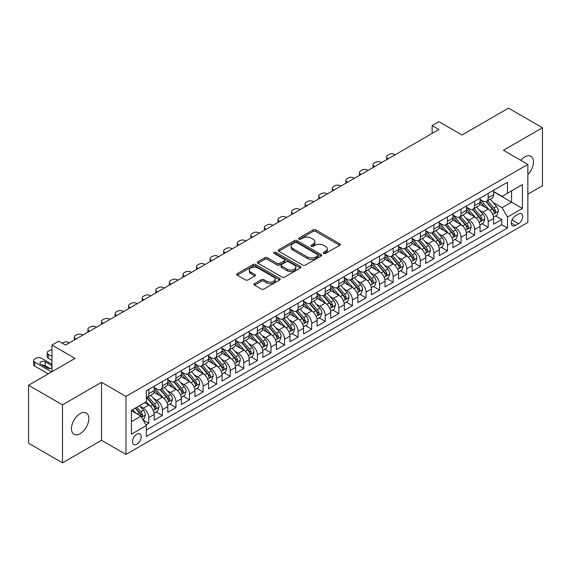 <?xml version="1.0" encoding="UTF-8"?>
<svg xmlns="http://www.w3.org/2000/svg" width="571" height="571" viewBox="0 0 571 571"><rect width="100%" height="100%" fill="white"/><g stroke="black" fill="none" stroke-linecap="round" stroke-linejoin="round"><path stroke-width="0.86" d="M323.693 253.46A1.32 0.764 0 0 0 325.556 253.46L339.716 245.287A1.884 1.085 0 0 0 340.266 244.516A1.884 1.085 0 0 0 339.716 243.746L315.727 229.899A1.884 1.085 0 0 0 313.065 229.899L298.904 238.071A1.32 0.764 0 0 0 298.519 238.614A1.32 0.764 0 0 0 298.904 239.149A1.32 0.764 0 0 0 300.767 239.149L302.601 238.093A6.031 3.483 0 0 1 311.131 238.093L313.129 239.249A6.031 3.483 0 0 1 314.892 241.711A6.031 3.483 0 0 1 313.129 244.174L311.295 245.23A1.32 0.764 0 0 0 310.91 245.766A1.32 0.764 0 0 0 311.295 246.308A1.32 0.764 0 0 0 313.165 246.308L314.992 245.252A6.031 3.483 0 0 1 323.521 245.252L325.52 246.401A6.031 3.483 0 0 1 327.29 248.863A6.031 3.483 0 0 1 325.52 251.326L323.693 252.382A1.32 0.764 0 0 0 323.307 252.924A1.32 0.764 0 0 0 323.693 253.46L323.693 252.382M80.147 433.689A12.291 7.095 120 0 0 88.17 422.861A12.291 7.095 120 0 0 86.285 413.019A12.291 7.095 120 0 0 80.147 413.625A12.291 7.095 120 0 0 72.117 424.453A12.291 7.095 120 0 0 74.002 434.303A12.291 7.095 120 0 0 80.147 433.689M527.854 174.569A12.291 7.095 120 0 0 530.944 156.297A12.291 7.095 120 0 0 524.799 156.904A12.291 7.095 120 0 0 520.816 160.323M136.826 444.238A6.145 3.547 120 0 0 140.844 438.821A6.145 3.547 120 0 0 139.902 433.896A6.145 3.547 120 0 0 136.826 434.203A6.145 3.547 120 0 0 132.815 439.613A6.145 3.547 120 0 0 133.757 444.538A6.145 3.547 120 0 0 136.826 444.238M254.559 283.601A1.884 1.085 0 0 0 254.002 284.372A1.884 1.085 0 0 0 254.559 285.143L261.29 289.026A1.884 1.085 0 0 0 263.952 289.026L279.676 279.947A1.884 1.085 0 0 0 280.233 279.183A1.884 1.085 0 0 0 279.676 278.412L255.687 264.559A1.884 1.085 0 0 0 253.024 264.559L237.3 273.637A1.884 1.085 0 0 0 236.744 274.408A1.884 1.085 0 0 0 237.3 275.179L245.43 279.876A1.884 1.085 0 0 0 248.092 279.876L254.823 275.986A1.884 1.085 0 0 0 255.373 275.215A1.884 1.085 0 0 0 254.823 274.451L250.79 272.117A5.039 2.912 0 0 1 249.313 270.062A5.039 2.912 0 0 1 252.425 267.371A5.039 2.912 0 0 1 257.921 268.006L273.716 277.121A5.039 2.912 0 0 1 275.193 279.183A5.039 2.912 0 0 1 272.082 281.867A5.039 2.912 0 0 1 266.586 281.239L263.952 279.719A1.884 1.085 0 0 0 261.29 279.719L254.559 283.601L254.559 285.143M527.854 194.176L542.45 185.753L542.45 127.747L508.504 108.147L462.003 134.999L438.921 121.666L432.133 125.591L438.921 129.51L65.551 345.077L58.756 341.158L51.968 345.077L51.968 371.728M62.496 404.846L62.496 462.853L101.531 440.32L101.531 382.306L62.496 404.846L28.55 385.247L75.051 358.402L51.968 345.077M101.531 382.306L125.97 396.417L527.854 164.391L527.854 222.397L125.97 454.423L125.97 396.417M542.45 127.747L503.415 150.28L527.854 164.391M302.737 265.101A1.884 1.085 0 0 0 305.399 265.101L321.123 256.022A1.884 1.085 0 0 0 321.68 255.251A1.884 1.085 0 0 0 321.123 254.48L297.134 240.634A1.884 1.085 0 0 0 294.472 240.634L278.748 249.713A1.884 1.085 0 0 0 278.191 250.483A1.884 1.085 0 0 0 278.748 251.247L302.737 265.101M274.672 253.745A1.32 0.764 0 0 1 276.014 253.931L276.014 252.368L300.403 266.443A1.884 1.085 0 0 1 300.953 267.214A1.884 1.085 0 0 1 300.403 267.985L284.672 277.063A1.884 1.085 0 0 1 282.01 277.063L258.021 263.217L258.021 261.675A1.884 1.085 0 0 0 257.471 262.446A1.884 1.085 0 0 0 258.021 263.217M258.021 261.675L264.751 257.792A1.884 1.085 0 0 1 267.414 257.792L277.149 263.409A1.884 1.085 0 0 0 279.811 263.409L284.272 260.826A1.884 1.085 0 0 0 284.829 260.062A1.884 1.085 0 0 0 284.272 259.291L274.144 253.445A1.32 0.764 0 0 1 273.759 252.903A1.32 0.764 0 0 1 274.572 252.204A1.32 0.764 0 0 1 276.014 252.368M62.496 462.853L28.55 443.253L28.55 385.247M145.962 424.931L148.774 423.304L143.143 420.056M139.938 406.209L143.342 408.179A7.68 4.432 60 0 1 148.774 417.587L154.206 414.446L154.206 420.17L162.357 415.467L156.176 411.898M153.513 398.372L156.925 400.335A7.68 4.432 60 0 1 162.357 409.742L167.788 406.609L167.788 412.333L175.932 407.63L169.751 404.061M167.089 390.528L170.501 392.498A7.68 4.432 60 0 1 175.932 401.905L181.364 398.772L181.364 404.489L189.508 399.793L183.334 396.224M180.672 382.691L184.076 384.661A7.68 4.432 60 0 1 189.508 394.069L194.939 390.935L194.939 396.652L203.083 391.949L196.909 388.387M194.247 374.854L197.652 376.824A7.68 4.432 60 0 1 203.083 386.232L208.515 383.091L208.515 388.815L216.666 384.112L210.485 380.543M207.823 367.017L211.234 368.98A7.68 4.432 60 0 1 216.666 378.387L222.098 375.254L222.098 380.978L230.241 376.275L224.06 372.706M221.398 359.173L224.81 361.143A7.68 4.432 60 0 1 230.241 370.55L235.673 367.417L235.673 373.134L243.817 368.438L237.643 364.869M234.981 351.336L238.385 353.306A7.68 4.432 60 0 1 243.817 362.713L249.249 359.58L249.249 365.297L257.393 360.594L251.219 357.032M248.556 343.499L251.961 345.469A7.68 4.432 60 0 1 257.393 354.876L262.824 351.736L262.824 357.46L270.975 352.757L264.794 349.188M262.132 335.662L265.544 337.625A7.68 4.432 60 0 1 270.975 347.032L276.4 343.899L276.4 349.623L284.551 344.92L278.37 341.351M275.707 327.818L279.119 329.788A7.68 4.432 60 0 1 284.551 339.195L289.982 336.062L289.982 341.779L298.126 337.083L291.952 333.514M289.29 319.981L292.695 321.951A7.68 4.432 60 0 1 298.126 331.358L303.558 328.218L303.558 333.942L311.702 329.239L305.528 325.677M302.866 312.144L306.27 314.114A7.68 4.432 60 0 1 311.702 323.521L317.133 320.381L317.133 326.105L325.284 321.402L319.103 317.833M316.441 304.307L319.853 306.27A7.68 4.432 60 0 1 325.284 315.677L330.709 312.544L330.709 318.268L338.86 313.565L332.679 309.996M330.017 296.463L333.428 298.433A7.68 4.432 60 0 1 338.86 307.84L344.292 304.707L344.292 310.424L352.435 305.728L346.262 302.159M343.599 288.626L347.004 290.596A7.68 4.432 60 0 1 352.435 300.003L357.867 296.863L357.867 302.587L366.011 297.884L359.837 294.322M357.175 280.789L360.579 282.759A7.68 4.432 60 0 1 366.011 292.166L371.443 289.026L371.443 294.75L379.594 290.047L373.413 286.478M370.75 272.952L374.162 274.915A7.68 4.432 60 0 1 379.594 284.322L385.018 281.189L385.018 286.913L393.169 282.21L386.988 278.641M384.326 265.108L387.738 267.078A7.68 4.432 60 0 1 393.169 276.485L398.601 273.352L398.601 279.069L406.745 274.373L400.571 270.804M397.908 257.271L401.313 259.241A7.68 4.432 60 0 1 406.745 268.648L412.176 265.508L412.176 271.232L420.32 266.529L414.146 262.967M411.484 249.434L414.889 251.404A7.68 4.432 60 0 1 420.32 260.811L425.752 257.671L425.752 263.395L433.903 258.692L427.722 255.123M425.06 241.597L428.471 243.56A7.68 4.432 60 0 1 433.903 252.967L439.327 249.834L439.327 255.558L447.478 250.855L441.297 247.286M438.635 233.753L442.047 235.723A7.68 4.432 60 0 1 447.478 245.13L452.91 241.997L452.91 247.714L461.054 243.018L454.88 239.449M452.218 225.916L455.622 227.886A7.68 4.432 60 0 1 461.054 237.293L466.486 234.153L466.486 239.877L474.629 235.173L468.456 231.612M465.793 218.079L469.198 220.049A7.68 4.432 60 0 1 474.629 229.456L480.061 226.316L480.061 232.04L488.212 227.337L488.212 221.612A7.68 4.432 -120 0 0 482.78 212.205L479.369 210.242M482.031 223.768L488.212 227.337M154.206 414.446A7.68 4.432 -120 0 0 148.774 405.039L144.706 402.691M167.788 406.609A7.68 4.432 -120 0 0 162.357 397.202L153.956 392.356M181.364 398.772A7.68 4.432 -120 0 0 175.932 389.365L167.531 384.519M194.939 390.935A7.68 4.432 -120 0 0 189.508 381.528L181.114 376.674M208.515 383.091A7.68 4.432 -120 0 0 203.083 373.684L194.69 368.837M222.098 375.254A7.68 4.432 -120 0 0 216.666 365.847L208.265 361M235.673 367.417A7.68 4.432 -120 0 0 230.241 358.01L221.841 353.163M249.249 359.58A7.68 4.432 -120 0 0 243.817 350.173L235.423 345.319M262.824 351.736A7.68 4.432 -120 0 0 257.393 342.329L248.999 337.482M276.4 343.899A7.68 4.432 -120 0 0 270.975 334.492L262.574 329.645M289.982 336.062A7.68 4.432 -120 0 0 284.551 326.655L276.15 321.808M303.558 328.218A7.68 4.432 -120 0 0 298.126 318.818L289.733 313.964M317.133 320.381A7.68 4.432 -120 0 0 311.702 310.974L303.308 306.127M330.709 312.544A7.68 4.432 -120 0 0 325.284 303.137L316.884 298.29M344.292 304.707A7.68 4.432 -120 0 0 338.86 295.3L330.459 290.453M357.867 296.863A7.68 4.432 -120 0 0 352.435 287.463L344.042 282.609M371.443 289.026A7.68 4.432 -120 0 0 366.011 279.619L357.617 274.772M385.018 281.189A7.68 4.432 -120 0 0 379.594 271.782L371.193 266.935M398.601 273.352A7.68 4.432 -120 0 0 393.169 263.945L384.768 259.098M412.176 265.508A7.68 4.432 -120 0 0 406.745 256.108L398.351 251.254M425.752 257.671A7.68 4.432 -120 0 0 420.32 248.264L411.927 243.417M439.327 249.834A7.68 4.432 -120 0 0 433.903 240.427L425.502 235.58M452.91 241.997A7.68 4.432 -120 0 0 447.478 232.59L439.078 227.743M466.486 234.153A7.68 4.432 -120 0 0 461.054 224.753L452.66 219.899M480.061 226.316A7.68 4.432 -120 0 0 474.629 216.909L466.236 212.062M518.489 214.011L515.499 215.738A5.953 3.433 120 0 0 511.609 220.977A5.953 3.433 120 0 0 512.522 225.752A5.953 3.433 120 0 0 515.499 225.452L518.489 223.732A5.953 3.433 120 0 0 522.372 218.486A5.953 3.433 120 0 0 521.466 213.718A5.953 3.433 120 0 0 518.489 214.011M131.401 421.662L140.901 416.173L146.333 425.581L146.333 436.551L507.491 228.043L507.491 217.066L502.059 207.658L492.944 202.398M146.333 425.581L131.401 434.203L131.401 410.371L146.333 401.748L146.333 390.771L507.491 182.263L507.491 193.241L522.422 184.611L522.422 208.444L507.491 217.066M154.206 387.481L156.925 389.051A7.68 4.432 60 0 0 160.765 389.429L166.197 386.296A7.68 4.432 -120 0 0 167.788 382.777L167.788 378.387M167.788 379.644L170.501 381.214A7.68 4.432 60 0 0 174.341 381.592L179.772 378.459A7.68 4.432 -120 0 0 181.364 374.94L181.364 370.55M181.364 371.807L184.076 373.37A7.68 4.432 60 0 0 187.916 373.755L193.348 370.615A7.68 4.432 -120 0 0 194.939 367.103L194.939 362.713M194.939 363.963L197.652 365.533A7.68 4.432 60 0 0 201.499 365.911L206.923 362.778A7.68 4.432 -120 0 0 208.515 359.266L208.515 354.869M208.515 356.126L211.234 357.696A7.68 4.432 60 0 0 215.074 358.074L220.506 354.941A7.68 4.432 -120 0 0 222.098 351.422L222.098 347.032M222.098 348.289L224.81 349.859A7.68 4.432 60 0 0 228.65 350.237L234.081 347.104A7.68 4.432 -120 0 0 235.673 343.585L235.673 339.195M235.673 340.452L238.385 342.015A7.68 4.432 60 0 0 242.225 342.4L247.657 339.26A7.68 4.432 -120 0 0 249.249 335.748L249.249 331.358M249.249 332.608L251.961 334.178A7.68 4.432 60 0 0 255.801 334.556L261.233 331.423A7.68 4.432 -120 0 0 262.824 327.911L262.824 323.514M262.824 324.771L265.544 326.341A7.68 4.432 60 0 0 269.384 326.719L274.815 323.586A7.68 4.432 -120 0 0 276.4 320.067L276.4 315.677M276.4 316.934L279.119 318.504A7.68 4.432 60 0 0 282.959 318.882L288.391 315.749A7.68 4.432 -120 0 0 289.982 312.23L289.982 307.84M289.982 309.097L292.695 310.66A7.68 4.432 60 0 0 296.535 311.045L301.966 307.905A7.68 4.432 -120 0 0 303.558 304.393L303.558 300.003M303.558 301.252L306.27 302.823A7.68 4.432 60 0 0 310.11 303.201L315.542 300.068A7.68 4.432 -120 0 0 317.133 296.556L317.133 292.159M317.133 293.415L319.853 294.986A7.68 4.432 60 0 0 323.693 295.364L329.124 292.231A7.68 4.432 -120 0 0 330.709 288.712L330.709 284.322M330.709 285.579L333.428 287.149A7.68 4.432 60 0 0 337.268 287.527L342.7 284.394A7.68 4.432 -120 0 0 344.292 280.875L344.292 276.485M344.292 277.742L347.004 279.305A7.68 4.432 60 0 0 350.844 279.69L356.275 276.55A7.68 4.432 -120 0 0 357.867 273.038L357.867 268.648M357.867 269.897L360.579 271.468A7.68 4.432 60 0 0 364.419 271.846L369.851 268.713A7.68 4.432 -120 0 0 371.443 265.201L371.443 260.804M371.443 262.06L374.162 263.631A7.68 4.432 60 0 0 378.002 264.009L383.434 260.876A7.68 4.432 -120 0 0 385.018 257.357L385.018 252.967M385.018 254.223L387.738 255.794A7.68 4.432 60 0 0 391.578 256.172L397.009 253.039A7.68 4.432 -120 0 0 398.601 249.52L398.601 245.13M398.601 246.386L401.313 247.95A7.68 4.432 60 0 0 405.153 248.335L410.585 245.195A7.68 4.432 -120 0 0 412.176 241.683L412.176 237.293M412.176 238.542L414.889 240.113A7.68 4.432 60 0 0 418.729 240.491L424.16 237.358A7.68 4.432 -120 0 0 425.752 233.839L425.752 229.449M425.752 230.705L428.471 232.276A7.68 4.432 60 0 0 432.311 232.654L437.743 229.521A7.68 4.432 -120 0 0 439.327 226.002L439.327 221.612M439.327 222.868L442.047 224.439A7.68 4.432 60 0 0 445.887 224.817L451.318 221.684A7.68 4.432 -120 0 0 452.91 218.165L452.91 213.775M452.91 215.031L455.622 216.595A7.68 4.432 60 0 0 459.462 216.98L464.894 213.84A7.68 4.432 -120 0 0 466.486 210.328L466.486 205.938M466.486 207.187L469.198 208.758A7.68 4.432 60 0 0 473.038 209.136L478.469 206.003A7.68 4.432 -120 0 0 480.061 202.484L480.061 198.094M146.333 429.97L501.788 224.753L501.788 219.5L493.637 224.203L493.637 218.479A7.68 4.432 -120 0 0 488.212 209.072L479.811 204.225M480.061 199.35L482.78 200.921A7.68 4.432 -120 0 0 486.62 201.299A7.68 4.432 -120 0 0 488.212 197.787L488.212 193.391M486.62 201.299L492.052 198.166A7.68 4.432 -120 0 0 493.637 194.647L493.637 190.257M148.774 389.365L148.774 393.754A7.68 4.432 60 0 1 147.19 397.266A7.68 4.432 60 0 1 146.333 397.58M147.19 397.266L152.614 394.133A7.68 4.432 -120 0 0 154.206 390.621L154.206 386.224M162.357 381.528L162.357 385.917A7.68 4.432 60 0 1 160.765 389.429M175.932 373.684L175.932 378.073A7.68 4.432 60 0 1 174.341 381.592M189.508 365.847L189.508 370.236A7.68 4.432 60 0 1 187.916 373.755M203.083 358.01L203.083 362.399A7.68 4.432 60 0 1 201.499 365.911M216.666 350.173L216.666 354.562A7.68 4.432 60 0 1 215.074 358.074M230.241 342.329L230.241 346.718A7.68 4.432 60 0 1 228.65 350.237M243.817 334.492L243.817 338.881A7.68 4.432 60 0 1 242.225 342.4M257.393 326.655L257.393 331.044A7.68 4.432 60 0 1 255.801 334.556M270.975 318.818L270.975 323.207A7.68 4.432 60 0 1 269.384 326.719M284.551 310.974L284.551 315.363A7.68 4.432 60 0 1 282.959 318.882M298.126 303.137L298.126 307.526A7.68 4.432 60 0 1 296.535 311.045M311.702 295.3L311.702 299.689A7.68 4.432 60 0 1 310.11 303.201M325.284 287.463L325.284 291.852A7.68 4.432 60 0 1 323.693 295.364M338.86 279.619L338.86 284.008A7.68 4.432 60 0 1 337.268 287.527M352.435 271.782L352.435 276.171A7.68 4.432 60 0 1 350.844 279.69M366.011 263.945L366.011 268.334A7.68 4.432 60 0 1 364.419 271.846M379.594 256.108L379.594 260.497A7.68 4.432 60 0 1 378.002 264.009M393.169 248.264L393.169 252.653A7.68 4.432 60 0 1 391.578 256.172M406.745 240.427L406.745 244.816A7.68 4.432 60 0 1 405.153 248.335M420.32 232.59L420.32 236.979A7.68 4.432 60 0 1 418.729 240.491M433.903 224.753L433.903 229.142A7.68 4.432 60 0 1 432.311 232.654M447.478 216.909L447.478 221.298A7.68 4.432 60 0 1 445.887 224.817M461.054 209.072L461.054 213.461A7.68 4.432 60 0 1 459.462 216.98M474.629 201.235L474.629 205.624A7.68 4.432 60 0 1 473.038 209.136M474.629 229.456L474.629 235.173M461.054 237.293L461.054 243.018M447.478 245.13L447.478 250.855M433.903 252.967L433.903 258.692M420.32 260.811L420.32 266.529M406.745 268.648L406.745 274.373M393.169 276.485L393.169 282.21M379.594 284.322L379.594 290.047M366.011 292.166L366.011 297.884M352.435 300.003L352.435 305.728M338.86 307.84L338.86 313.565M325.284 315.677L325.284 321.402M311.702 323.521L311.702 329.239M298.126 331.358L298.126 337.083M284.551 339.195L284.551 344.92M270.975 347.032L270.975 352.757M257.393 354.876L257.393 360.594M243.817 362.713L243.817 368.438M230.241 370.55L230.241 376.275M216.666 378.387L216.666 384.112M203.083 386.232L203.083 391.949M189.508 394.069L189.508 399.793M175.932 401.905L175.932 407.63M162.357 409.742L162.357 415.467M148.774 417.587L148.774 423.304M140.901 416.173L131.401 410.685M502.059 207.658L511.559 202.177L511.559 190.885L522.422 184.611M493.637 191.827L522.422 208.444M493.637 191.513L502.059 196.374L507.491 193.241M101.531 440.32L125.97 454.423M432.133 125.591L432.133 133.428M495.607 215.931L501.788 219.5M501.788 224.753L507.491 228.043M324.221 253.645L325.52 252.896A6.031 3.483 0 0 0 327.29 250.433L327.29 248.863M314.892 241.711L314.892 243.275A6.031 3.483 0 0 1 313.129 245.737L311.823 246.494M339.688 245.302L315.727 231.469A1.884 1.085 0 0 0 313.065 231.469L299.432 239.335M321.123 254.48L321.123 256.022L297.134 242.197A1.884 1.085 0 0 0 294.472 242.197L278.769 251.261M317.79 255.787A1.32 0.764 0 0 0 318.183 255.251A1.32 0.764 0 0 0 317.79 254.709L296.734 242.554A1.32 0.764 0 0 0 294.872 242.554L292.937 243.674A6.031 3.483 0 0 0 291.174 246.13A6.031 3.483 0 0 0 292.937 248.592L307.334 256.907A6.031 3.483 0 0 0 315.863 256.907L317.79 255.787L317.79 257.357A1.32 0.764 0 0 0 318.183 256.822L318.183 255.251M291.174 246.13L291.174 247.7A6.031 3.483 0 0 0 292.937 250.162L292.937 248.592M317.79 257.357L315.863 258.47A6.031 3.483 0 0 1 307.334 258.47L292.937 250.162M258.049 263.231L264.751 259.355L264.751 257.792M284.829 260.062L284.829 261.625A1.884 1.085 0 0 1 284.272 262.396L279.811 264.973A1.884 1.085 0 0 1 277.149 264.973L267.414 259.355A1.884 1.085 0 0 0 264.751 259.355M276.014 253.931L300.375 267.999M287.242 269.234A5.039 2.912 0 0 0 292.737 269.869A5.039 2.912 0 0 0 295.849 267.178A5.039 2.912 0 0 0 294.372 265.115L288.805 261.903A1.884 1.085 0 0 0 286.142 261.903L281.674 264.487A1.884 1.085 0 0 0 281.125 265.251A1.884 1.085 0 0 0 281.674 266.022L287.242 269.234L287.242 270.804A5.039 2.912 0 0 0 292.737 271.432A5.039 2.912 0 0 0 295.849 268.741L295.849 267.178M281.125 265.251L281.125 266.821A1.884 1.085 0 0 0 281.674 267.592L281.674 266.022M287.242 270.804L281.674 267.592M275.193 279.183L275.193 280.746A5.039 2.912 0 0 1 272.082 283.437A5.039 2.912 0 0 1 266.586 282.809L263.952 281.289A1.884 1.085 0 0 0 261.29 281.289L254.58 285.157M249.313 270.062L249.313 271.632A5.039 2.912 0 0 0 250.79 273.687L250.79 272.117M254.794 276L250.79 273.687M279.654 279.961L255.687 266.129A1.884 1.085 0 0 0 253.024 266.129L237.322 275.193M493.522 217.137L497.034 215.11L498.39 211.191A5.089 2.941 -120 0 0 496.413 206.409L490.203 199.229M388.344 158.709L387.738 158.353A3.84 2.22 -0 0 1 386.61 156.789A3.84 2.22 -0 0 1 387.738 155.219L389.094 154.434A3.84 2.22 -0 0 1 394.525 154.434L395.139 154.791M488.962 209.571L481.603 201.049A14.689 8.479 -120 0 0 480.061 199.436M484.929 207.18L480.811 202.412A12.191 7.038 -120 0 0 480.061 201.592M485.928 201.577L492.202 208.843A5.089 2.941 60 0 1 494.015 212.348C494.779 213.368 495.321 213.054 495.642 211.406A5.089 2.941 -120 0 0 493.829 207.901L487.627 200.721M486.292 201.456L493.037 209.264A2.591 1.499 60 0 1 493.694 210.278L495.642 211.406M494.015 212.348L494.386 212.947M479.947 224.974L483.459 222.947L484.815 219.028A5.089 2.941 -120 0 0 482.83 214.246L476.628 207.066M374.769 166.546L374.162 166.197A3.84 2.22 -0 0 1 373.034 164.626A3.84 2.22 -0 0 1 374.162 163.056L375.518 162.278A3.84 2.22 -0 0 1 380.95 162.278L381.556 162.628M475.386 217.408L468.027 208.886A14.689 8.479 -120 0 0 466.486 207.273M471.353 215.017L467.235 210.249A12.191 7.038 -120 0 0 466.486 209.436M472.345 209.414L478.626 216.68A5.089 2.941 60 0 1 480.439 220.185C481.203 221.205 481.746 220.891 482.067 219.243A5.089 2.941 -120 0 0 480.254 215.738L474.051 208.558M472.717 209.293L479.462 217.101A2.591 1.499 60 0 1 480.111 218.115L482.067 219.243M480.439 220.185L480.811 220.791M466.371 232.811L469.876 230.784L471.239 226.865A5.089 2.941 -120 0 0 469.255 222.09L463.052 214.903M361.193 174.383L360.579 174.034A3.84 2.22 -0 0 1 359.459 172.463A3.84 2.22 -0 0 1 360.579 170.9L361.943 170.115A3.84 2.22 -0 0 1 367.374 170.115L367.981 170.465M461.811 225.245L454.452 216.73A14.689 8.479 -120 0 0 452.91 215.11M457.771 222.854L453.66 218.093A12.191 7.038 -120 0 0 452.91 217.273M458.77 217.251L465.044 224.517A5.089 2.941 60 0 1 466.864 228.022C467.628 229.05 468.17 228.735 468.491 227.08A5.089 2.941 -120 0 0 466.678 223.575L460.469 216.395M459.141 217.137L465.886 224.938A2.591 1.499 60 0 1 466.536 225.952L468.491 227.08M466.864 228.022L467.228 228.628M452.796 240.648L456.3 238.621L457.657 234.702A5.089 2.941 -120 0 0 455.679 229.927L449.477 222.747M347.618 182.228L347.004 181.871A3.84 2.22 -0 0 1 345.883 180.3A3.84 2.22 -0 0 1 347.004 178.737L348.36 177.952A3.84 2.22 -0 0 1 353.792 177.952L354.405 178.302M448.235 233.082L440.876 224.567A14.689 8.479 -120 0 0 439.327 222.954M444.195 230.691L440.084 225.93A12.191 7.038 -120 0 0 439.327 225.11M445.194 225.095L451.468 232.354A5.089 2.941 60 0 1 453.281 235.859C454.045 236.886 454.587 236.572 454.916 234.924A5.089 2.941 -120 0 0 453.096 231.419L446.893 224.232M445.566 224.974L452.303 232.782A2.591 1.499 60 0 1 452.96 233.796L454.916 234.924M453.281 235.859L453.652 236.465M439.213 248.492L442.725 246.465L444.081 242.547A5.089 2.941 -120 0 0 442.104 237.764L435.894 230.584M334.035 190.064L333.428 189.708A3.84 2.22 -0 0 1 332.301 188.145A3.84 2.22 -0 0 1 333.428 186.574L334.784 185.789A3.84 2.22 -0 0 1 340.216 185.789L340.83 186.146M434.652 240.926L427.301 232.404A14.689 8.479 -120 0 0 425.752 230.791M430.62 238.535L426.501 233.767A12.191 7.038 -120 0 0 425.752 232.947M431.619 232.932L437.893 240.198A5.089 2.941 60 0 1 439.706 243.703C440.469 244.723 441.012 244.409 441.333 242.761A5.089 2.941 -120 0 0 439.52 239.256L433.318 232.076M431.983 232.811L438.728 240.619A2.591 1.499 60 0 1 439.385 241.633L441.333 242.761M439.706 243.703L440.077 244.302M425.638 256.329L429.149 254.302L430.505 250.383A5.089 2.941 -120 0 0 428.521 245.601L422.319 238.421M320.459 197.901L319.853 197.552A3.84 2.22 -0 0 1 318.725 195.981A3.84 2.22 -0 0 1 319.853 194.411L321.209 193.633A3.84 2.22 -0 0 1 326.641 193.633L327.247 193.983M421.077 248.763L413.718 240.241A14.689 8.479 -120 0 0 412.176 238.628M417.044 246.372L412.926 241.604A12.191 7.038 -120 0 0 412.176 240.791M418.036 240.769L424.317 248.035A5.089 2.941 60 0 1 426.13 251.54C426.894 252.56 427.436 252.246 427.758 250.598A5.089 2.941 -120 0 0 425.945 247.093L419.742 239.913M418.407 240.648L425.152 248.456A2.591 1.499 60 0 1 425.802 249.47L427.758 250.598M426.13 251.54L426.501 252.146M412.062 264.166L415.574 262.139L416.93 258.22A5.089 2.941 -120 0 0 414.946 253.445L408.743 246.258M306.884 205.738L306.27 205.389A3.84 2.22 -0 0 1 305.15 203.818A3.84 2.22 -0 0 1 306.27 202.255L307.633 201.47A3.84 2.22 -0 0 1 313.065 201.47L313.672 201.82M407.501 256.6L400.143 248.085A14.689 8.479 -120 0 0 398.601 246.465M403.461 254.209L399.35 249.448A12.191 7.038 -120 0 0 398.601 248.628M404.461 248.606L410.735 255.872A5.089 2.941 60 0 1 412.555 259.377C413.318 260.405 413.861 260.09 414.182 258.435A5.089 2.941 -120 0 0 412.369 254.93L406.159 247.75M404.832 248.492L411.577 256.293A2.591 1.499 60 0 1 412.226 257.307L414.182 258.435M412.555 259.377L412.919 259.983M398.487 272.003L401.991 269.976L403.347 266.057A5.089 2.941 -120 0 0 401.37 261.282L395.168 254.102M293.308 213.583L292.695 213.226A3.84 2.22 -0 0 1 291.574 211.655A3.84 2.22 -0 0 1 292.695 210.092L294.051 209.307A3.84 2.22 -0 0 1 299.482 209.307L300.096 209.657M393.926 264.437L386.567 255.922A14.689 8.479 -120 0 0 385.018 254.309M389.886 262.046L385.775 257.285A12.191 7.038 -120 0 0 385.018 256.465M390.885 256.45L397.159 263.709A5.089 2.941 60 0 1 398.972 267.214C399.736 268.242 400.285 267.927 400.606 266.279A5.089 2.941 -120 0 0 398.786 262.774L392.584 255.587M391.256 256.329L397.994 264.137A2.591 1.499 60 0 1 398.651 265.151L400.606 266.279M398.972 267.214L399.343 267.82M384.904 279.847L388.416 277.82L389.772 273.902A5.089 2.941 -120 0 0 387.795 269.119L381.585 261.939M279.726 221.42L279.119 221.063A3.84 2.22 -0 0 1 277.991 219.5A3.84 2.22 -0 0 1 279.119 217.929L280.475 217.144A3.84 2.22 -0 0 1 285.907 217.144L286.521 217.501M380.343 272.281L372.991 263.759A14.689 8.479 -120 0 0 371.443 262.146M376.31 269.89L372.192 265.122A12.191 7.038 -120 0 0 371.443 264.302M377.31 264.287L383.584 271.553A5.089 2.941 60 0 1 385.396 275.058C386.16 276.079 386.703 275.764 387.024 274.116A5.089 2.941 -120 0 0 385.211 270.611L379.008 263.431M377.674 264.166L384.419 271.974A2.591 1.499 60 0 1 385.075 272.988L387.024 274.116M385.396 275.058L385.768 275.657M371.328 287.684L374.84 285.657L376.196 281.739A5.089 2.941 -120 0 0 374.212 276.956L368.01 269.776M266.15 229.256L265.544 228.907A3.84 2.22 -0 0 1 264.416 227.337A3.84 2.22 -0 0 1 265.544 225.766L266.9 224.988A3.84 2.22 -0 0 1 272.331 224.988L272.938 225.338M366.768 280.118L359.409 271.596A14.689 8.479 -120 0 0 357.867 269.983M362.735 277.727L358.617 272.959A12.191 7.038 -120 0 0 357.867 272.146M363.734 272.124L370.008 279.39A5.089 2.941 60 0 1 371.821 282.895C372.585 283.915 373.127 283.601 373.448 281.953A5.089 2.941 -120 0 0 371.635 278.448L365.433 271.268M364.098 272.003L370.843 279.811A2.591 1.499 60 0 1 371.493 280.825L373.448 281.953M371.821 282.895L372.192 283.501M357.753 295.521L361.265 293.494L362.621 289.576A5.089 2.941 -120 0 0 360.636 284.801L354.434 277.613M252.575 237.093L251.961 236.744A3.84 2.22 -0 0 1 250.84 235.173A3.84 2.22 -0 0 1 251.961 233.61L253.324 232.825A3.84 2.22 -0 0 1 258.756 232.825L259.362 233.175M353.192 287.955L345.833 279.44A14.689 8.479 -120 0 0 344.292 277.82M349.159 285.564L345.041 280.804A12.191 7.038 -120 0 0 344.292 279.983M350.151 279.961L356.425 287.227A5.089 2.941 60 0 1 358.245 290.732C359.009 291.76 359.552 291.446 359.873 289.79A5.089 2.941 -120 0 0 358.06 286.285L351.857 279.105M350.523 279.847L357.268 287.648A2.591 1.499 60 0 1 357.917 288.662L359.873 289.79M358.245 290.732L358.609 291.338M344.177 303.358L347.682 301.331L349.038 297.412A5.089 2.941 -120 0 0 347.061 292.637L340.858 285.457M238.999 244.938L238.385 244.581A3.84 2.22 -0 0 1 237.265 243.018A3.84 2.22 -0 0 1 238.385 241.447L239.741 240.662A3.84 2.22 -0 0 1 245.173 240.662L245.787 241.012M339.617 295.792L332.258 287.277A14.689 8.479 -120 0 0 330.709 285.664M335.577 293.401L331.465 288.64A12.191 7.038 -120 0 0 330.709 287.82M336.576 287.805L342.85 295.064A5.089 2.941 60 0 1 344.663 298.576C345.426 299.597 345.976 299.283 346.297 297.634A5.089 2.941 -120 0 0 344.477 294.129L338.275 286.942M336.947 287.684L343.685 295.493A2.591 1.499 60 0 1 344.342 296.506L346.297 297.634M344.663 298.576L345.034 299.175M330.595 311.202L334.106 309.175L335.462 305.257A5.089 2.941 -120 0 0 333.485 300.474L327.276 293.294M225.417 252.775L224.81 252.418A3.84 2.22 -0 0 1 223.682 250.855A3.84 2.22 -0 0 1 224.81 249.284L226.166 248.499A3.84 2.22 -0 0 1 231.598 248.499L232.211 248.856M326.034 303.636L318.682 295.114A14.689 8.479 -120 0 0 317.133 293.501M322.001 301.245L317.883 296.477A12.191 7.038 -120 0 0 317.133 295.657M323 295.642L329.274 302.908A5.089 2.941 60 0 1 331.087 306.413C331.851 307.434 332.393 307.119 332.715 305.471A5.089 2.941 -120 0 0 330.902 301.966L324.699 294.786M323.364 295.521L330.109 303.329A2.591 1.499 60 0 1 330.766 304.343L332.715 305.471M331.087 306.413L331.458 307.012M317.019 319.039L320.531 317.012L321.887 313.094A5.089 2.941 -120 0 0 319.903 308.311L313.7 301.131M211.841 260.612L211.234 260.262A3.84 2.22 -0 0 1 210.107 258.692A3.84 2.22 -0 0 1 211.234 257.121L212.59 256.343A3.84 2.22 -0 0 1 218.022 256.343L218.629 256.693M312.458 311.473L305.1 302.951A14.689 8.479 -120 0 0 303.558 301.338M308.426 309.082L304.307 304.314A12.191 7.038 -120 0 0 303.558 303.501M309.425 303.479L315.699 310.745A5.089 2.941 60 0 1 317.512 314.25C318.275 315.271 318.818 314.956 319.139 313.308A5.089 2.941 -120 0 0 317.326 309.803L311.124 302.623M309.789 303.358L316.534 311.166A2.591 1.499 60 0 1 317.183 312.18L319.139 313.308M317.512 314.25L317.883 314.857M303.444 326.876L306.955 324.849L308.311 320.931A5.089 2.941 -120 0 0 306.327 316.156L300.125 308.968M198.265 268.449L197.652 268.099A3.84 2.22 -0 0 1 196.531 266.529A3.84 2.22 -0 0 1 197.652 264.965L199.015 264.18A3.84 2.22 -0 0 1 204.447 264.18L205.053 264.53M298.883 319.31L291.524 310.795A14.689 8.479 -120 0 0 289.982 309.175M294.85 316.919L290.732 312.159A12.191 7.038 -120 0 0 289.982 311.338M295.842 311.316L302.116 318.582A5.089 2.941 60 0 1 303.936 322.087C304.7 323.115 305.242 322.801 305.564 321.145A5.089 2.941 -120 0 0 303.751 317.64L297.548 310.46M296.213 311.202L302.958 319.003A2.591 1.499 60 0 1 303.608 320.017L305.564 321.145M303.936 322.087L304.3 322.694M289.868 334.713L293.373 332.693L294.729 328.768A5.089 2.941 -120 0 0 292.752 323.993L286.549 316.812M184.69 276.293L184.076 275.936A3.84 2.22 -0 0 1 182.956 274.373A3.84 2.22 -0 0 1 184.076 272.802L185.432 272.017A3.84 2.22 -0 0 1 190.864 272.017L191.478 272.367M285.307 327.147L277.949 318.632A14.689 8.479 -120 0 0 276.4 317.019M281.267 324.763L277.156 319.996A12.191 7.038 -120 0 0 276.4 319.175M282.267 319.16L288.541 326.419A5.089 2.941 60 0 1 290.353 329.931C291.117 330.952 291.667 330.638 291.988 328.989A5.089 2.941 -120 0 0 290.168 325.484L283.965 318.297M282.638 319.039L289.376 326.848A2.591 1.499 60 0 1 290.032 327.861L291.988 328.989M290.353 329.931L290.725 330.53M276.285 342.557L279.797 340.53L281.153 336.612A5.089 2.941 -120 0 0 279.176 331.83L272.967 324.649M171.114 284.13L170.501 283.773A3.84 2.22 -0 0 1 169.373 282.21A3.84 2.22 -0 0 1 170.501 280.639L171.857 279.854A3.84 2.22 -0 0 1 177.288 279.854L177.902 280.211M271.725 334.991L264.373 326.469A14.689 8.479 -120 0 0 262.824 324.856M267.692 332.6L263.574 327.833A12.191 7.038 -120 0 0 262.824 327.012M268.691 326.997L274.965 334.263A5.089 2.941 60 0 1 276.778 337.768C277.542 338.789 278.084 338.475 278.405 336.826A5.089 2.941 -120 0 0 276.592 333.321L270.39 326.141M269.055 326.876L275.8 334.685A2.591 1.499 60 0 1 276.457 335.698L278.405 336.826M276.778 337.768L277.149 338.367M262.71 350.394L266.222 348.367L267.578 344.449A5.089 2.941 -120 0 0 265.594 339.666L259.391 332.486M157.532 291.967L156.925 291.617A3.84 2.22 -0 0 1 155.797 290.047A3.84 2.22 -0 0 1 156.925 288.476L158.281 287.698A3.84 2.22 -0 0 1 163.713 287.698L164.32 288.048M258.149 342.828L250.79 334.306A14.689 8.479 -120 0 0 249.249 332.693M254.116 340.437L249.998 335.677A12.191 7.038 -120 0 0 249.249 334.856M255.116 334.834L261.39 342.1A5.089 2.941 60 0 1 263.202 345.605C263.966 346.626 264.509 346.311 264.83 344.663A5.089 2.941 -120 0 0 263.017 341.158L256.814 333.978M255.48 334.713L262.225 342.521A2.591 1.499 60 0 1 262.874 343.535L264.83 344.663M263.202 345.605L263.574 346.212M249.134 358.231L252.646 356.204L254.002 352.286A5.089 2.941 -120 0 0 252.018 347.511L245.815 340.323M143.956 299.804L143.342 299.454A3.84 2.22 -0 0 1 142.222 297.884A3.84 2.22 -0 0 1 143.342 296.32L144.706 295.535A3.84 2.22 -0 0 1 150.137 295.535L150.744 295.885M244.574 350.665L237.215 342.15A14.689 8.479 -120 0 0 235.673 340.537M240.541 348.274L236.423 343.514A12.191 7.038 -120 0 0 235.673 342.693M241.533 342.671L247.807 349.937A5.089 2.941 60 0 1 249.627 353.442C250.391 354.47 250.933 354.156 251.254 352.5A5.089 2.941 -120 0 0 249.441 348.995L243.239 341.815M241.904 342.557L248.649 350.358A2.591 1.499 60 0 1 249.299 351.372L251.254 352.5M249.627 353.442L249.991 354.049M235.559 366.068L239.063 364.048L240.42 360.123A5.089 2.941 -120 0 0 238.442 355.348L232.24 348.167M130.381 307.648L129.767 307.291A3.84 2.22 -0 0 1 128.646 305.728A3.84 2.22 -0 0 1 129.767 304.157L131.123 303.372A3.84 2.22 -0 0 1 136.555 303.372L137.168 303.722M230.998 358.502L223.639 349.987A14.689 8.479 -120 0 0 222.098 348.374M226.958 356.118L222.847 351.351A12.191 7.038 -120 0 0 222.098 350.53M227.957 350.515L234.231 357.774A5.089 2.941 60 0 1 236.044 361.286C236.808 362.307 237.358 361.993 237.679 360.344A5.089 2.941 -120 0 0 235.859 356.839L229.656 349.652M228.329 350.394L235.066 358.203A2.591 1.499 60 0 1 235.723 359.216L237.679 360.344M236.044 361.286L236.415 361.886M221.983 373.912L225.488 371.885L226.844 367.967A5.089 2.941 -120 0 0 224.867 363.185L218.657 356.004M116.805 315.485L116.191 315.128A3.84 2.22 -0 0 1 115.064 313.565A3.84 2.22 -0 0 1 116.191 311.994L117.547 311.209A3.84 2.22 -0 0 1 122.979 311.209L123.593 311.566M217.415 366.346L210.064 357.824A14.689 8.479 -120 0 0 208.515 356.211M213.383 363.955L209.272 359.188A12.191 7.038 -120 0 0 208.515 358.367M214.382 358.352L220.656 365.618A5.089 2.941 60 0 1 222.469 369.123C223.232 370.144 223.775 369.83 224.096 368.181A5.089 2.941 -120 0 0 222.283 364.676L216.081 357.496M214.753 358.231L221.491 366.04A2.591 1.499 60 0 1 222.148 367.053L224.096 368.181M222.469 369.123L222.84 369.723M208.401 381.749L211.912 379.722L213.269 375.804A5.089 2.941 -120 0 0 211.284 371.022L205.082 363.841M103.223 323.322L102.616 322.972A3.84 2.22 -0 0 1 101.488 321.402A3.84 2.22 -0 0 1 102.616 319.831L103.972 319.053A3.84 2.22 -0 0 1 109.404 319.053L110.01 319.403M203.84 374.183L196.481 365.668A14.689 8.479 -120 0 0 194.939 364.048M199.807 371.792L195.689 367.032A12.191 7.038 -120 0 0 194.939 366.211M200.806 366.189L207.08 373.455A5.089 2.941 60 0 1 208.893 376.96C209.657 377.981 210.199 377.667 210.521 376.018A5.089 2.941 -120 0 0 208.708 372.513L202.505 365.333M201.17 366.068L207.915 373.877A2.591 1.499 60 0 1 208.565 374.89L210.521 376.018M208.893 376.96L209.264 377.567M194.825 389.586L198.337 387.559L199.693 383.641A5.089 2.941 -120 0 0 197.709 378.866L191.506 371.678M89.647 331.159L89.04 330.809A3.84 2.22 -0 0 1 87.913 329.239A3.84 2.22 -0 0 1 89.04 327.675L90.396 326.89A3.84 2.22 -0 0 1 95.828 326.89L96.435 327.24M190.264 382.02L182.906 373.505A14.689 8.479 -120 0 0 181.364 371.892M186.232 379.629L182.113 374.869A12.191 7.038 -120 0 0 181.364 374.048M187.224 374.026L193.498 381.292A5.089 2.941 60 0 1 195.318 384.797C196.081 385.825 196.624 385.511 196.945 383.855A5.089 2.941 -120 0 0 195.132 380.35L188.93 373.17M187.595 373.912L194.34 381.713A2.591 1.499 60 0 1 194.989 382.727L196.945 383.855M195.318 384.797L195.682 385.404M181.25 397.423L184.754 395.403L186.11 391.478A5.089 2.941 -120 0 0 184.133 386.703L177.931 379.522M76.071 339.003L75.458 338.646A3.84 2.22 -0 0 1 74.337 337.083A3.84 2.22 -0 0 1 75.458 335.512L76.814 334.727A3.84 2.22 -0 0 1 82.245 334.727L82.859 335.077M176.689 389.857L169.33 381.342A14.689 8.479 -120 0 0 167.788 379.729M172.649 387.473L168.538 382.706A12.191 7.038 -120 0 0 167.788 381.885M173.648 381.871L179.922 389.129A5.089 2.941 60 0 1 181.735 392.641C182.499 393.662 183.048 393.348 183.37 391.699A5.089 2.941 -120 0 0 181.549 388.194L175.347 381.007M174.019 381.749L180.757 389.558A2.591 1.499 60 0 1 181.414 390.571L183.37 391.699M181.735 392.641L182.106 393.241M167.674 405.267L171.179 403.24L172.535 399.322A5.089 2.941 -120 0 0 170.558 394.54L164.348 387.359M62.225 343.157L63.238 342.564A3.84 2.22 -0 0 1 68.67 342.564L69.284 342.921M163.106 397.702L155.755 389.179A14.689 8.479 -120 0 0 154.206 387.566M159.073 395.31L154.962 390.543A12.191 7.038 -120 0 0 154.206 389.729M160.073 389.707L166.347 396.973A5.089 2.941 60 0 1 168.16 400.478C168.923 401.499 169.466 401.185 169.787 399.536A5.089 2.941 -120 0 0 167.974 396.031L161.771 388.851M160.444 389.586L167.182 397.395A2.591 1.499 60 0 1 167.838 398.408L169.787 399.536M168.16 400.478L168.531 401.078M154.091 413.104L157.603 411.077L158.959 407.159A5.089 2.941 -120 0 0 156.975 402.377L150.773 395.196M149.531 405.538L146.283 401.777M51.968 356.44L48.307 354.327L48.307 358.245A3.84 2.22 180 0 1 47.179 356.675L47.179 352.757A3.84 2.22 -0 0 0 48.307 354.327M51.968 360.358L48.307 358.245M145.498 403.147L144.97 402.534M146.497 397.544L152.771 404.81A5.089 2.941 60 0 1 154.584 408.315C155.348 409.336 155.89 409.022 156.211 407.373A5.089 2.941 -120 0 0 154.398 403.868L148.196 396.688M146.861 397.423L153.606 405.232A2.591 1.499 60 0 1 154.256 406.245L156.211 407.373M154.584 408.315L154.955 408.922M51.968 349.766A3.84 2.22 -0 0 0 49.663 350.408L48.307 351.186A3.84 2.22 -0 0 0 47.179 352.757M142.871 419.585L144.028 418.914L145.384 414.996A5.089 2.941 -120 0 0 143.4 410.221L139.495 405.695M51.633 371.921L34.731 362.164A3.84 2.22 -0 0 1 33.603 360.594A3.84 2.22 -0 0 1 34.731 359.031L36.087 358.245A3.84 2.22 -0 0 1 41.519 358.245L51.968 364.277M135.848 413.254L132.708 409.614M48.235 373.884L34.731 366.082A3.84 2.22 180 0 1 33.603 364.512L33.603 360.594M131.922 410.984L131.401 410.385M50.098 368.531L45.18 365.69A3.069 1.777 -0 0 0 42.432 365.204M135.284 408.129L139.188 412.647A5.089 2.941 60 0 1 141.008 416.152C141.772 417.18 142.315 416.866 142.636 415.21A5.089 2.941 -120 0 0 140.823 411.705L136.919 407.187M135.598 407.944L140.031 413.069A2.591 1.499 60 0 1 140.68 414.082L142.636 415.21M141.008 416.152L141.372 416.759M51.968 365.711A3.069 1.777 -0 0 0 51.697 365.533L45.18 361.771A3.069 1.777 -0 0 0 41.833 361.386A3.069 1.777 -0 0 0 39.934 363.028A3.069 1.777 -0 0 0 40.841 364.277L47.357 368.045A3.069 1.777 -0 0 0 51.968 367.86M143.342 408.179L148.774 405.039M156.925 400.335L162.357 397.202M170.501 392.498L175.932 389.365M184.076 384.661L189.508 381.528M197.652 376.824L203.083 373.684M211.234 368.98L216.666 365.847M224.81 361.143L230.241 358.01M238.385 353.306L243.817 350.173M251.961 345.469L257.393 342.329M265.544 337.625L270.975 334.492M279.119 329.788L284.551 326.655M292.695 321.951L298.126 318.818M306.27 314.114L311.702 310.974M319.853 306.27L325.284 303.137M333.428 298.433L338.86 295.3M347.004 290.596L352.435 287.463M360.579 282.759L366.011 279.619M374.162 274.915L379.594 271.782M387.738 267.078L393.169 263.945M401.313 259.241L406.745 256.108M414.889 251.404L420.32 248.264M428.471 243.56L433.903 240.427M442.047 235.723L447.478 232.59M455.622 227.886L461.054 224.753M469.198 220.049L474.629 216.909M482.78 212.205L488.212 209.072M488.212 197.787L493.637 194.647M148.774 393.754L154.206 390.621M162.357 385.917L167.788 382.777M175.932 378.073L181.364 374.94M189.508 370.236L194.939 367.103M203.083 362.399L208.515 359.266M216.666 354.562L222.098 351.422M230.241 346.718L235.673 343.585M243.817 338.881L249.249 335.748M257.393 331.044L262.824 327.911M270.975 323.207L276.4 320.067M284.551 315.363L289.982 312.23M298.126 307.526L303.558 304.393M311.702 299.689L317.133 296.556M325.284 291.852L330.709 288.712M338.86 284.008L344.292 280.875M352.435 276.171L357.867 273.038M366.011 268.334L371.443 265.201M379.594 260.497L385.018 257.357M393.169 252.653L398.601 249.52M406.745 244.816L412.176 241.683M420.32 236.979L425.752 233.839M433.903 229.142L439.327 226.002M447.478 221.298L452.91 218.165M461.054 213.461L466.486 210.328M474.629 205.624L480.061 202.484M488.212 221.612L493.637 218.479M511.973 219.971L518.489 223.732M511.288 223.025L515.499 225.452M325.52 252.896L325.52 251.326M311.295 246.308L311.295 245.23M313.129 245.737L313.129 244.174M298.904 239.149L298.904 238.071M313.065 231.469L313.065 229.899M315.727 231.469L315.727 229.899M339.716 245.287L339.716 243.746M278.748 251.247L278.748 249.713M294.472 242.197L294.472 240.634M297.134 242.197L297.134 240.634M307.334 258.47L307.334 256.907M315.863 258.47L315.863 256.907M267.414 259.355L267.414 257.792M277.149 264.973L277.149 263.409M279.811 264.973L279.811 263.409M284.272 262.396L284.272 260.826M300.403 267.985L300.403 266.443M261.29 281.289L261.29 279.719M263.952 281.289L263.952 279.719M266.586 282.809L266.586 281.239M254.823 275.986L254.823 274.451M237.3 275.179L237.3 273.637M253.024 266.129L253.024 264.559M255.687 266.129L255.687 264.559M279.676 279.947L279.676 278.412M387.738 158.353L387.738 159.059M492.752 214.525L498.355 211.284M481.603 201.049L482.302 200.649M493.829 207.901L496.413 206.409M489.775 210.242L492.202 208.843M374.162 166.197L374.162 166.896M479.169 222.362L484.779 219.128M468.027 208.886L468.727 208.486M480.254 215.738L482.83 214.246M476.2 218.079L478.626 216.68M360.579 174.034L360.579 174.74M465.593 230.199L471.203 226.965M454.452 216.73L455.151 216.323M466.678 223.575L469.255 222.09M462.617 225.916L465.044 224.517M347.004 181.871L347.004 182.577M452.018 238.043L457.628 234.802M440.876 224.567L441.576 224.16M453.096 231.419L455.679 229.927M449.042 233.76L451.468 232.354M333.428 189.708L333.428 190.414M438.442 245.88L444.045 242.639M427.301 232.404L427.993 232.004M439.52 239.256L442.104 237.764M435.466 241.597L437.893 240.198M319.853 197.552L319.853 198.251M424.86 253.717L430.47 250.483M413.718 240.241L414.418 239.841M425.945 247.093L428.521 245.601M421.89 249.434L424.317 248.035M306.27 205.389L306.27 206.095M411.284 261.554L416.894 258.32M400.143 248.085L400.842 247.678M412.369 254.93L414.946 253.445M408.308 257.271L410.735 255.872M292.695 213.226L292.695 213.932M397.709 269.398L403.319 266.157M386.567 255.922L387.266 255.515M398.786 262.774L401.37 261.282M394.732 265.115L397.159 263.709M279.119 221.063L279.119 221.769M384.133 277.235L389.736 273.994M372.991 263.759L373.691 263.359M385.211 270.611L387.795 269.119M381.157 272.952L383.584 271.553M265.544 228.907L265.544 229.606M370.55 285.072L376.161 281.838M359.409 271.596L360.108 271.196M371.635 278.448L374.212 276.956M367.581 280.789L370.008 279.39M251.961 236.744L251.961 237.45M356.975 292.909L362.585 289.675M345.833 279.44L346.533 279.033M358.06 286.285L360.636 284.801M353.999 288.626L356.425 287.227M238.385 244.581L238.385 245.287M343.399 300.753L349.009 297.512M332.258 287.277L332.957 286.87M344.477 294.129L347.061 292.637M340.423 296.47L342.85 295.064M224.81 252.418L224.81 253.124M329.824 308.59L335.434 305.349M318.682 295.114L319.382 294.715M330.902 301.966L333.485 300.474M326.848 304.307L329.274 302.908M211.234 260.262L211.234 260.961M316.248 316.427L321.851 313.194M305.1 302.951L305.799 302.551M317.326 309.803L319.903 308.311M313.272 312.144L315.699 310.745M197.652 268.099L197.652 268.805M302.666 324.264L308.276 321.03M291.524 310.795L292.224 310.388M303.751 317.64L306.327 316.156M299.689 319.981L302.116 318.582M184.076 275.936L184.076 276.642M289.09 332.108L294.7 328.867M277.949 318.632L278.648 318.225M290.168 325.484L292.752 323.993M286.114 327.825L288.541 326.419M170.501 283.773L170.501 284.479M275.515 339.945L281.125 336.704M264.373 326.469L265.072 326.07M276.592 333.321L279.176 331.83M272.538 335.662L274.965 334.263M156.925 291.617L156.925 292.316M261.939 347.782L267.542 344.549M250.79 334.306L251.49 333.907M263.017 341.158L265.594 339.666M258.963 343.499L261.39 342.1M143.342 299.454L143.342 300.16M248.356 355.619L253.967 352.386M237.215 342.15L237.914 341.743M249.441 348.995L252.018 347.511M245.38 351.336L247.807 349.937M129.767 307.291L129.767 307.997M234.781 363.463L240.391 360.222M223.639 349.987L224.339 349.58M235.859 356.839L238.442 355.348M231.805 359.18L234.231 357.774M116.191 315.128L116.191 315.834M221.205 371.3L226.815 368.059M210.064 357.824L210.763 357.425M222.283 364.676L224.867 363.185M218.229 367.017L220.656 365.618M102.616 322.972L102.616 323.671M207.63 379.137L213.233 375.904M196.481 365.668L197.181 365.262M208.708 372.513L211.284 371.022M204.654 374.854L207.08 373.455M89.04 330.809L89.04 331.515M194.047 386.981L199.657 383.741M182.906 373.505L183.605 373.099M195.132 380.35L197.709 378.866M191.071 382.691L193.498 381.292M75.458 338.646L75.458 339.352M180.472 394.818L186.082 391.578M169.33 381.342L170.03 380.936M181.549 388.194L184.133 386.703M177.495 390.535L179.922 389.129M166.896 402.655L172.506 399.415M155.755 389.179L156.454 388.78M167.974 396.031L170.558 394.54M163.92 398.372L166.347 396.973M153.321 410.492L158.924 407.259M154.398 403.868L156.975 402.377M150.344 406.209L152.771 404.81M34.731 362.164L34.731 366.082M141.544 417.287L145.348 415.096M140.823 411.705L143.4 410.221M136.997 413.918L139.188 412.647M45.18 365.69L45.18 361.771M51.697 368.045L51.697 365.533M386.61 156.789L386.61 159.709M373.034 164.626L373.034 167.546M359.459 172.463L359.459 175.39M345.883 180.3L345.883 183.227M332.301 188.145L332.301 191.064M318.725 195.981L318.725 198.901M305.15 203.818L305.15 206.745M291.574 211.655L291.574 214.582M277.991 219.5L277.991 222.419M264.416 227.337L264.416 230.256M250.84 235.173L250.84 238.1M237.265 243.018L237.265 245.937M223.682 250.855L223.682 253.774M210.107 258.692L210.107 261.611M196.531 266.529L196.531 269.455M182.956 274.373L182.956 277.292M169.373 282.21L169.373 285.129M155.797 290.047L155.797 292.966M142.222 297.884L142.222 300.81M128.646 305.728L128.646 308.647M115.064 313.565L115.064 316.484M101.488 321.402L101.488 324.321M87.913 329.239L87.913 332.165M74.337 337.083L74.337 340.002"/></g></svg>
